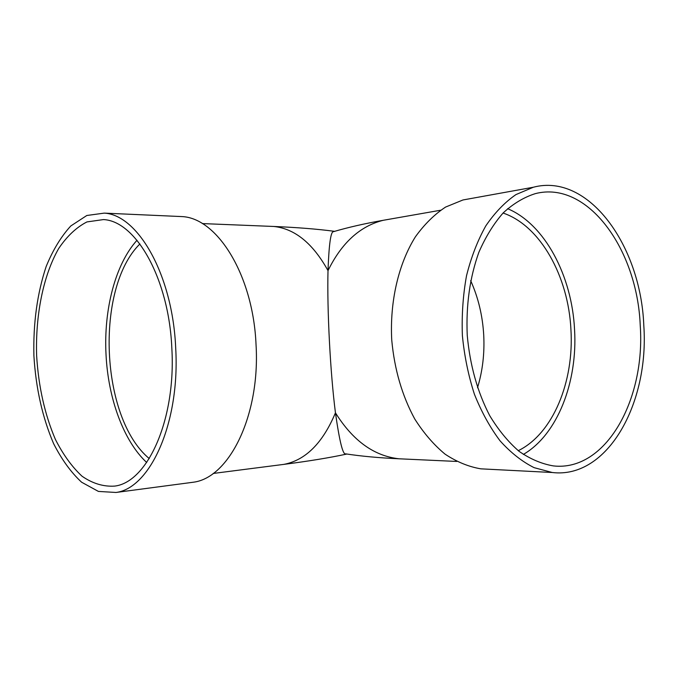 <?xml version="1.0" encoding="UTF-8"?>
<svg xmlns="http://www.w3.org/2000/svg" width="678" height="678" viewBox="0 0 678 678"><rect width="100%" height="100%" fill="white"/><g stroke="black" fill="none" stroke-linecap="round" stroke-linejoin="round"><path stroke-width="1.02" d="M346.975 454.065L345.644 453.853C342.907 455.04 339.509 441.361 335.449 412.817C330.33 373.281 326.991 309.448 328.008 270.641C312.948 243.436 294.888 228.706 273.827 226.469L269.251 226.282M334.796 231.274L333.381 231.698C330.754 231.579 328.957 244.563 328.008 270.641C341.636 242.86 360.043 226.079 383.223 220.299L440.573 210.239M518.263 450.684C552.926 433.776 574.147 381.773 570.944 329.762C568.452 276.514 540.451 225.664 503.068 213.036M139.888 243.953C94.801 288.387 100.446 418.216 149.245 458.565M189.543 482.719L193.476 482.202C229.266 477.727 260.403 415.207 256.03 344.458C253.114 275.37 217.519 218.401 182.34 216.604L177.509 216.384M171.831 348.128C168.881 278.404 135.769 220.994 103.463 219.579L86.928 221.926C76.411 227.342 66.986 236.207 58.672 248.538C43.223 275.548 35.375 315.067 36.629 355.611C38.51 386.596 44.773 414.546 55.418 439.463C63.122 454.624 71.995 466.879 82.03 476.21C92.547 483.516 103.429 486.812 114.675 486.101C147.55 482.278 176.127 419.512 171.831 348.128M175.687 347.856C172.602 274.844 137.973 214.816 104.243 213.121L86.818 215.494L70.817 225.944C61.113 236.503 52.892 250.038 46.155 266.53C37.214 293.447 33.129 323.177 33.9 355.713C35.866 388.206 42.443 417.521 53.621 443.666C61.723 459.582 71.054 472.439 81.614 482.228L98.429 491.423L115.997 492.465C150.296 488.27 180.187 422.631 175.687 347.856M136.998 240.275C115.285 264.276 103.641 309.66 106.022 354.501C108.116 398.308 123.523 440.971 146.677 462.481M523.34 454.43C557.486 434.657 577.741 382.045 574.554 329.61C571.986 275.895 544.892 224.291 507.619 208.68M640.235 325.508C637.362 249.555 587.724 180.111 535.34 193.628C524.001 197.213 513.288 203.637 503.212 212.884C493.72 223.689 485.592 236.842 478.846 252.343C469.82 277.514 465.947 305.134 467.235 335.203C469.947 365.171 477.439 391.986 489.719 415.656C498.449 430.055 508.237 441.946 519.068 451.319C530.272 459.074 541.73 463.938 553.434 465.913C605.835 471.82 645.541 399.639 640.235 325.508M470.829 198.544L462.964 199.968L445.582 207.07C434.462 214.401 424.394 224.325 415.394 236.825C398.545 263.734 389.697 301.405 391.74 340.017C394.443 369.417 402.113 395.74 414.75 418.996C423.758 433.174 433.878 444.895 445.107 454.175C456.735 461.879 468.651 466.769 480.855 468.837L487.414 469.168M643.795 325.372C640.795 245.69 588.563 172.576 533.332 187.238L515.958 194.586C504.847 202.247 494.787 212.689 485.795 225.893C477.617 240.529 471.193 257.123 466.532 275.675C463.023 295.015 461.642 314.973 462.379 335.542C464.371 356.026 468.388 375.604 474.422 394.265C481.507 411.987 490.058 427.521 500.093 440.87C510.754 452.692 522.094 461.625 534.111 467.659L552.282 472.507C607.598 479.143 649.371 403.139 643.795 325.372M280.09 464.862L283.777 464.388C305.498 460.294 322.728 443.107 335.449 412.817C352.891 440.751 374.12 456.074 399.13 458.794L405.012 459.065M390.35 219.053L383.223 220.299C364.747 223.562 348.136 227.367 333.381 231.698M477.507 387.757C482.592 371.027 484.66 353.518 483.728 335.212C482.626 315.762 478.27 297.574 470.659 280.633M346.543 454.107C329.322 457.794 308.397 461.218 283.777 464.388L213.189 473.456M202.332 223.579L273.827 226.469C296.93 227.427 317.075 229.028 334.262 231.283M345.644 453.853C361.204 456.235 379.036 457.879 399.13 458.794L456.709 461.447M182.34 216.604L104.243 213.121M193.476 482.202L115.997 492.465M480.855 468.837L552.282 472.507M462.964 199.968L533.332 187.238"/></g></svg>
